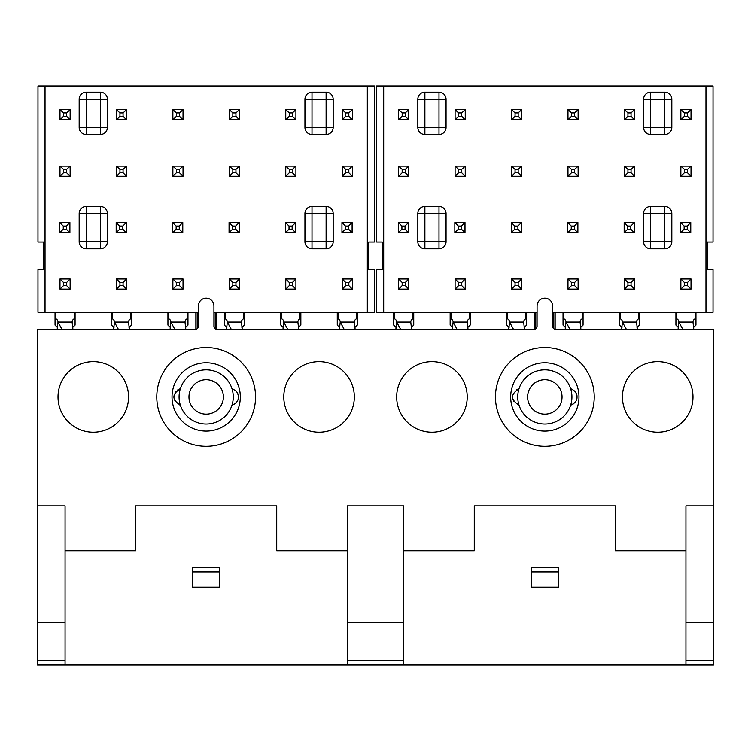 <?xml version="1.0" encoding="UTF-8"?>
<svg xmlns="http://www.w3.org/2000/svg" width="751" height="751" viewBox="0 0 751 751"><rect width="100%" height="100%" fill="white"/><g stroke="black" fill="none" stroke-linecap="round" stroke-linejoin="round"><path stroke-width="1.13" d="M537.068 305.939L537.068 326.394A2.826 2.826 0 0 1 534.243 329.22L216.757 329.22A2.826 2.826 0 0 1 213.932 326.394L213.932 305.939A7.763 7.763 0 0 0 206.168 298.175A7.763 7.763 0 0 0 198.414 305.939L198.414 326.394A2.826 2.826 0 0 1 195.589 329.22L37.55 329.22L37.55 505.883L65.065 505.883L65.065 665.048L347.281 665.048L347.281 505.883L403.719 505.883L403.719 665.048L713.45 665.048L713.45 329.22L555.411 329.22A2.826 2.826 0 0 1 552.586 326.394L552.586 305.939A7.763 7.763 0 0 0 544.832 298.175A7.763 7.763 0 0 0 537.068 305.939L537.125 304.953M219.714 587.16L192.622 587.16L192.622 571.924L219.714 571.924L219.714 587.16M558.378 587.16L531.286 587.16L531.286 571.924L558.378 571.924L558.378 587.16M558.378 571.924L558.378 567.69L531.286 567.69L531.286 571.924M219.714 571.924L219.714 567.69L192.622 567.69L192.622 571.924M37.55 505.883L37.55 622.72L65.065 622.72M65.065 665.048L37.55 665.048L37.55 622.72M72.603 327.577L75.081 325.099L75.081 312.285M55.048 312.285L55.048 325.099L57.527 327.577M300.851 312.285L300.851 325.099L298.372 327.577M280.818 312.285L280.818 325.099L283.296 327.577M244.413 312.285L244.413 325.099L241.935 327.577M224.371 312.285L224.371 325.099L226.858 327.577M187.966 312.285L187.966 325.099L185.488 327.577M167.933 312.285L167.933 325.099L170.411 327.577M131.528 312.285L131.528 325.099L129.041 327.577M111.486 312.285L111.486 325.099L113.974 327.577M168.787 312.285L168.787 318.809A3.586 3.586 0 0 1 170.899 322.076L174.748 329.22M112.35 312.285L112.35 318.809A3.586 3.586 0 0 1 114.452 322.076L118.311 329.22M55.903 312.285L55.903 318.809A3.586 3.586 0 0 1 58.015 322.076L57.217 329.22L58.015 322.076L61.864 329.22M338.119 312.285L338.119 318.809A3.586 3.586 0 0 1 340.222 322.076L344.08 329.22M281.672 312.285L281.672 318.809A3.586 3.586 0 0 1 283.784 322.076L287.633 329.22M368.722 269.675L368.722 242.01L374.373 242.01L374.373 85.952L367.314 85.952L367.314 312.285L374.373 312.285L374.373 269.675L368.722 269.675M367.314 85.952L45.032 85.952L45.032 312.285L198.414 312.285L198.414 313.27M45.032 312.285L37.972 312.285L37.972 269.675L43.614 269.675L43.614 242.01L37.972 242.01L37.972 85.952L45.032 85.952M213.932 326.394L213.932 312.285L213.932 313.27L213.96 312.285L367.314 312.285M304.944 99.216A7.059 7.059 0 0 1 312.003 92.157L326.112 92.157A7.059 7.059 0 0 1 333.172 99.216L333.172 127.435A7.059 7.059 0 0 1 326.112 134.495L312.003 134.495A7.059 7.059 0 0 1 304.944 127.435L304.944 99.216L304.944 127.435A7.059 7.059 0 0 0 312.003 134.495L326.112 134.495A7.059 7.059 0 0 0 333.172 127.435L333.172 99.216A7.059 7.059 0 0 0 326.112 92.157L312.003 92.157A7.059 7.059 0 0 0 304.944 99.216L312.003 99.216L312.003 92.157A7.059 7.059 0 0 0 304.944 99.216M304.944 213.509A7.059 7.059 0 0 1 312.003 206.45L326.112 206.45A7.059 7.059 0 0 1 333.172 213.509L333.172 241.728A7.059 7.059 0 0 1 326.112 248.788L312.003 248.788A7.059 7.059 0 0 1 304.944 241.728L304.944 213.509L304.944 241.728A7.059 7.059 0 0 0 312.003 248.788L326.112 248.788A7.059 7.059 0 0 0 333.172 241.728L333.172 213.509A7.059 7.059 0 0 0 326.112 206.45L312.003 206.45A7.059 7.059 0 0 0 304.944 213.509L312.003 213.509L312.003 206.45A7.059 7.059 0 0 0 304.944 213.509M100.343 92.157A7.059 7.059 0 0 1 107.402 99.216L107.402 127.435A7.059 7.059 0 0 1 100.343 134.495L86.234 134.495A7.059 7.059 0 0 1 79.174 127.435L79.174 99.216A7.059 7.059 0 0 1 86.234 92.157L100.343 92.157L86.234 92.157A7.059 7.059 0 0 0 79.174 99.216L79.174 127.435A7.059 7.059 0 0 0 86.234 134.495L100.343 134.495A7.059 7.059 0 0 0 107.402 127.435L107.402 99.216A7.059 7.059 0 0 0 100.343 92.157L100.343 99.216L107.402 99.216A7.059 7.059 0 0 0 100.343 92.157M86.234 248.788A7.059 7.059 0 0 1 79.174 241.728L79.174 213.509A7.059 7.059 0 0 1 86.234 206.45L100.343 206.45A7.059 7.059 0 0 1 107.402 213.509L107.402 241.728A7.059 7.059 0 0 1 100.343 248.788L86.234 248.788L100.343 248.788A7.059 7.059 0 0 0 107.402 241.728L107.402 213.509A7.059 7.059 0 0 0 100.343 206.45L86.234 206.45A7.059 7.059 0 0 0 79.174 213.509L79.174 241.728A7.059 7.059 0 0 0 86.234 248.788L86.234 241.728L79.174 241.728A7.059 7.059 0 0 0 86.234 248.788M552.586 326.394L552.586 312.285L552.586 313.27L552.614 312.285L705.968 312.285L705.968 85.952L383.686 85.952L383.686 312.285L537.068 312.285L537.068 313.27M424.888 248.788A7.059 7.059 0 0 1 417.828 241.728L417.828 213.509L417.828 241.728A7.059 7.059 0 0 0 424.888 248.788L438.997 248.788L424.888 248.788L424.888 241.728L417.828 241.728A7.059 7.059 0 0 0 424.888 248.788M446.056 241.728A7.059 7.059 0 0 1 438.997 248.788A7.059 7.059 0 0 0 446.056 241.728L446.056 213.509L446.056 241.728L438.997 241.728L438.997 248.788A7.059 7.059 0 0 0 446.056 241.728M438.997 206.45A7.059 7.059 0 0 1 446.056 213.509A7.059 7.059 0 0 0 438.997 206.45L424.888 206.45L438.997 206.45L438.997 213.509L446.056 213.509A7.059 7.059 0 0 0 438.997 206.45M438.997 92.157A7.059 7.059 0 0 1 446.056 99.216L446.056 127.435A7.059 7.059 0 0 1 438.997 134.495L424.888 134.495A7.059 7.059 0 0 1 417.828 127.435L417.828 99.216L417.828 127.435A7.059 7.059 0 0 0 424.888 134.495L438.997 134.495A7.059 7.059 0 0 0 446.056 127.435L446.056 99.216A7.059 7.059 0 0 0 438.997 92.157L424.888 92.157L438.997 92.157L438.997 99.216L446.056 99.216A7.059 7.059 0 0 0 438.997 92.157M643.598 213.509A7.059 7.059 0 0 1 650.657 206.45L664.766 206.45A7.059 7.059 0 0 1 671.826 213.509L671.826 241.728L671.826 213.509A7.059 7.059 0 0 0 664.766 206.45L650.657 206.45A7.059 7.059 0 0 0 643.598 213.509L643.598 241.728L643.598 213.509L650.657 213.509L650.657 206.45A7.059 7.059 0 0 0 643.598 213.509M664.766 248.788L650.657 248.788L664.766 248.788A7.059 7.059 0 0 0 671.826 241.728L664.766 241.728L664.766 248.788A7.059 7.059 0 0 0 671.826 241.728M643.598 99.216A7.059 7.059 0 0 1 650.657 92.157L664.766 92.157A7.059 7.059 0 0 1 671.826 99.216L671.826 127.435L671.826 99.216A7.059 7.059 0 0 0 664.766 92.157L650.657 92.157A7.059 7.059 0 0 0 643.598 99.216L643.598 127.435L643.598 99.216L650.657 99.216L650.657 92.157A7.059 7.059 0 0 0 643.598 99.216M664.766 134.495L650.657 134.495L664.766 134.495A7.059 7.059 0 0 0 671.826 127.435L664.766 127.435L664.766 134.495A7.059 7.059 0 0 0 671.826 127.435M285.755 119.813L295.913 119.813L295.913 109.655L285.755 109.655L285.755 119.813L289.285 116.283L292.392 116.283L295.913 119.813M285.755 109.655L289.285 112.903L292.392 112.903L292.392 116.283M292.392 112.903L295.913 109.655M289.285 112.903L289.285 116.283M229.318 119.813L239.475 119.813L239.475 109.655L229.318 109.655L229.318 119.813L232.838 116.283L235.945 116.283L239.475 119.813M229.318 109.655L232.838 112.903L235.945 112.903L235.945 116.283M235.945 112.903L239.475 109.655M232.838 112.903L232.838 116.283M172.871 119.813L183.028 119.813L183.028 109.655L172.871 109.655L172.871 119.813L176.401 116.283L179.508 116.283L183.028 119.813M172.871 109.655L176.401 112.903L179.508 112.903L179.508 116.283M179.508 112.903L183.028 109.655M176.401 112.903L176.401 116.283M116.433 119.813L126.59 119.813L126.59 109.655L116.433 109.655L116.433 119.813L119.953 116.283L123.061 116.283L126.59 119.813M116.433 109.655L119.953 112.903L123.061 112.903L123.061 116.283M123.061 112.903L126.59 109.655M119.953 112.903L119.953 116.283M285.755 176.26L295.913 176.26L295.913 166.102L285.755 166.102L285.755 176.26L289.285 172.73L292.392 172.73L295.913 176.26M285.755 166.102L289.285 169.341L292.392 169.341L292.392 172.73M292.392 169.341L295.913 166.102M289.285 169.341L289.285 172.73M229.318 176.26L239.475 176.26L239.475 166.102L229.318 166.102L229.318 176.26L232.838 172.73L235.945 172.73L239.475 176.26M229.318 166.102L232.838 169.341L235.945 169.341L235.945 172.73M235.945 169.341L239.475 166.102M232.838 169.341L232.838 172.73M172.871 176.26L183.028 176.26L183.028 166.102L172.871 166.102L172.871 176.26L176.401 172.73L179.508 172.73L183.028 176.26M172.871 166.102L176.401 169.341L179.508 169.341L179.508 172.73M179.508 169.341L183.028 166.102M176.401 169.341L176.401 172.73M116.433 176.26L126.59 176.26L126.59 166.102L116.433 166.102L116.433 176.26L119.953 172.73L123.061 172.73L126.59 176.26M116.433 166.102L119.953 169.341L123.061 169.341L123.061 172.73M123.061 169.341L126.59 166.102M119.953 169.341L119.953 172.73M59.986 119.813L70.143 119.813L70.143 109.655L59.986 109.655L59.986 119.813L63.516 116.283L66.614 116.283L70.143 119.813M59.986 109.655L63.516 112.903L66.614 112.903L66.614 116.283M66.614 112.903L70.143 109.655M63.516 112.903L63.516 116.283M342.203 119.813L352.36 119.813L352.36 109.655L342.203 109.655L342.203 119.813L345.723 116.283L348.83 116.283L352.36 119.813M342.203 109.655L345.723 112.903L348.83 112.903L348.83 116.283M348.83 112.903L352.36 109.655M345.723 112.903L345.723 116.283M172.617 232.697L172.617 222.54L182.784 222.54L182.784 232.697L172.617 232.697L176.147 229.177L179.254 229.177L182.784 232.697M172.617 222.54L176.147 226.07L179.254 226.07L182.784 222.54M179.254 226.07L179.254 229.177M176.147 226.07L176.147 229.177M116.18 232.697L116.18 222.54L126.337 222.54L126.337 232.697L116.18 232.697L119.709 229.177L122.807 229.177L126.337 232.697M116.18 222.54L119.709 226.07L122.807 226.07L126.337 222.54M122.807 226.07L122.807 229.177M119.709 226.07L119.709 229.177M59.733 232.697L59.733 222.54L69.899 222.54L69.899 232.697L59.733 232.697L63.262 229.177L66.37 229.177L69.899 232.697M59.733 222.54L63.262 226.07L66.37 226.07L69.899 222.54M66.37 226.07L66.37 229.177M63.262 226.07L63.262 229.177M341.949 232.697L341.949 222.54L352.106 222.54L352.106 232.697L341.949 232.697L345.479 229.177L348.577 229.177L352.106 232.697M341.949 222.54L345.479 226.07L348.577 226.07L352.106 222.54M348.577 226.07L348.577 229.177M345.479 226.07L345.479 229.177M285.502 232.697L285.502 222.54L295.669 222.54L295.669 232.697L285.502 232.697L289.032 229.177L292.139 229.177L295.669 232.697M285.502 222.54L289.032 226.07L292.139 226.07L295.669 222.54M292.139 226.07L292.139 229.177M289.032 226.07L289.032 229.177M229.064 232.697L229.064 222.54L239.222 222.54L239.222 232.697L229.064 232.697L232.594 229.177L235.692 229.177L239.222 232.697M229.064 222.54L232.594 226.07L235.692 226.07L239.222 222.54M235.692 226.07L235.692 229.177M232.594 226.07L232.594 229.177M172.871 289.144L172.871 278.987L183.028 278.987L183.028 289.144L172.871 289.144L176.401 285.615L179.508 285.615L183.028 289.144M172.871 278.987L176.401 282.507L176.401 285.615M176.401 282.507L179.508 282.507L179.508 285.615M179.508 282.507L183.028 278.987M229.318 289.144L229.318 278.987L239.475 278.987L239.475 289.144L229.318 289.144L232.838 285.615L235.945 285.615L239.475 289.144M229.318 278.987L232.838 282.507L232.838 285.615M232.838 282.507L235.945 282.507L235.945 285.615M235.945 282.507L239.475 278.987M342.203 289.144L342.203 278.987L352.36 278.987L352.36 289.144L342.203 289.144L345.723 285.615L348.83 285.615L352.36 289.144M342.203 278.987L345.723 282.507L345.723 285.615M345.723 282.507L348.83 282.507L348.83 285.615M348.83 282.507L352.36 278.987M285.755 289.144L285.755 278.987L295.913 278.987L295.913 289.144L285.755 289.144L289.285 285.615L292.392 285.615L295.913 289.144M285.755 278.987L289.285 282.507L289.285 285.615M289.285 282.507L292.392 282.507L292.392 285.615M292.392 282.507L295.913 278.987M116.433 289.144L116.433 278.987L126.59 278.987L126.59 289.144L116.433 289.144L119.953 285.615L123.061 285.615L126.59 289.144M116.433 278.987L119.953 282.507L119.953 285.615M119.953 282.507L123.061 282.507L123.061 285.615M123.061 282.507L126.59 278.987M59.986 289.144L59.986 278.987L70.143 278.987L70.143 289.144L59.986 289.144L63.516 285.615L66.614 285.615L70.143 289.144M59.986 278.987L63.516 282.507L63.516 285.615M63.516 282.507L66.614 282.507L66.614 285.615M66.614 282.507L70.143 278.987M59.986 176.26L70.143 176.26L70.143 166.102L59.986 166.102L59.986 176.26L63.516 172.73L66.614 172.73L70.143 176.26M59.986 166.102L63.516 169.341L66.614 169.341L66.614 172.73M66.614 169.341L70.143 166.102M63.516 169.341L63.516 172.73M342.203 176.26L352.36 176.26L352.36 166.102L342.203 166.102L342.203 176.26L345.723 172.73L348.83 172.73L352.36 176.26M342.203 166.102L345.723 169.341L348.83 169.341L348.83 172.73M348.83 169.341L352.36 166.102M345.723 169.341L345.723 172.73M624.41 119.813L634.567 119.813L634.567 109.655L624.41 109.655L624.41 119.813L627.939 116.283L631.047 116.283L634.567 119.813M624.41 109.655L627.939 112.903L631.047 112.903L631.047 116.283M631.047 112.903L634.567 109.655M627.939 112.903L627.939 116.283M567.972 119.813L578.129 119.813L578.129 109.655L567.972 109.655L567.972 119.813L571.492 116.283L574.599 116.283L578.129 119.813M567.972 109.655L571.492 112.903L574.599 112.903L574.599 116.283M574.599 112.903L578.129 109.655M571.492 112.903L571.492 116.283M511.525 119.813L521.682 119.813L521.682 109.655L511.525 109.655L511.525 119.813L515.055 116.283L518.162 116.283L521.682 119.813M511.525 109.655L515.055 112.903L518.162 112.903L518.162 116.283M518.162 112.903L521.682 109.655M515.055 112.903L515.055 116.283M455.087 119.813L465.245 119.813L465.245 109.655L455.087 109.655L455.087 119.813L458.608 116.283L461.715 116.283L465.245 119.813M455.087 109.655L458.608 112.903L461.715 112.903L461.715 116.283M461.715 112.903L465.245 109.655M458.608 112.903L458.608 116.283M624.41 176.26L634.567 176.26L634.567 166.102L624.41 166.102L624.41 176.26L627.939 172.73L631.047 172.73L634.567 176.26M624.41 166.102L627.939 169.341L631.047 169.341L631.047 172.73M631.047 169.341L634.567 166.102M627.939 169.341L627.939 172.73M567.972 176.26L578.129 176.26L578.129 166.102L567.972 166.102L567.972 176.26L571.492 172.73L574.599 172.73L578.129 176.26M567.972 166.102L571.492 169.341L574.599 169.341L574.599 172.73M574.599 169.341L578.129 166.102M571.492 169.341L571.492 172.73M511.525 176.26L521.682 176.26L521.682 166.102L511.525 166.102L511.525 176.26L515.055 172.73L518.162 172.73L521.682 176.26M511.525 166.102L515.055 169.341L518.162 169.341L518.162 172.73M518.162 169.341L521.682 166.102M515.055 169.341L515.055 172.73M455.087 176.26L465.245 176.26L465.245 166.102L455.087 166.102L455.087 176.26L458.608 172.73L461.715 172.73L465.245 176.26M455.087 166.102L458.608 169.341L461.715 169.341L461.715 172.73M461.715 169.341L465.245 166.102M458.608 169.341L458.608 172.73M398.64 119.813L408.797 119.813L408.797 109.655L398.64 109.655L398.64 119.813L402.17 116.283L405.277 116.283L408.797 119.813M398.64 109.655L402.17 112.903L405.277 112.903L405.277 116.283M405.277 112.903L408.797 109.655M402.17 112.903L402.17 116.283M680.857 119.813L691.014 119.813L691.014 109.655L680.857 109.655L680.857 119.813L684.386 116.283L687.484 116.283L691.014 119.813M680.857 109.655L684.386 112.903L687.484 112.903L687.484 116.283M687.484 112.903L691.014 109.655M684.386 112.903L684.386 116.283M511.281 232.697L511.281 222.54L521.438 222.54L521.438 232.697L511.281 232.697L514.801 229.177L517.908 229.177L521.438 232.697M511.281 222.54L514.801 226.07L517.908 226.07L521.438 222.54M517.908 226.07L517.908 229.177M514.801 226.07L514.801 229.177M454.834 232.697L454.834 222.54L464.991 222.54L464.991 232.697L454.834 232.697L458.363 229.177L461.461 229.177L464.991 232.697M454.834 222.54L458.363 226.07L461.461 226.07L464.991 222.54M461.461 226.07L461.461 229.177M458.363 226.07L458.363 229.177M398.387 232.697L398.387 222.54L408.553 222.54L408.553 232.697L398.387 232.697L401.916 229.177L405.024 229.177L408.553 232.697M398.387 222.54L401.916 226.07L405.024 226.07L408.553 222.54M405.024 226.07L405.024 229.177M401.916 226.07L401.916 229.177M680.603 232.697L680.603 222.54L690.76 222.54L690.76 232.697L680.603 232.697L684.133 229.177L687.24 229.177L690.76 232.697M680.603 222.54L684.133 226.07L687.24 226.07L690.76 222.54M687.24 226.07L687.24 229.177M684.133 226.07L684.133 229.177M624.165 232.697L624.165 222.54L634.323 222.54L634.323 232.697L624.165 232.697L627.686 229.177L630.793 229.177L634.323 232.697M624.165 222.54L627.686 226.07L630.793 226.07L634.323 222.54M630.793 226.07L630.793 229.177M627.686 226.07L627.686 229.177M567.718 232.697L567.718 222.54L577.876 222.54L577.876 232.697L567.718 232.697L571.248 229.177L574.355 229.177L577.876 232.697M567.718 222.54L571.248 226.07L574.355 226.07L577.876 222.54M574.355 226.07L574.355 229.177M571.248 226.07L571.248 229.177M511.525 289.144L511.525 278.987L521.682 278.987L521.682 289.144L511.525 289.144L515.055 285.615L518.162 285.615L521.682 289.144M511.525 278.987L515.055 282.507L515.055 285.615M515.055 282.507L518.162 282.507L518.162 285.615M518.162 282.507L521.682 278.987M567.972 289.144L567.972 278.987L578.129 278.987L578.129 289.144L567.972 289.144L571.492 285.615L574.599 285.615L578.129 289.144M567.972 278.987L571.492 282.507L571.492 285.615M571.492 282.507L574.599 282.507L574.599 285.615M574.599 282.507L578.129 278.987M680.857 289.144L680.857 278.987L691.014 278.987L691.014 289.144L680.857 289.144L684.386 285.615L687.484 285.615L691.014 289.144M680.857 278.987L684.386 282.507L684.386 285.615M684.386 282.507L687.484 282.507L687.484 285.615M687.484 282.507L691.014 278.987M624.41 289.144L624.41 278.987L634.567 278.987L634.567 289.144L624.41 289.144L627.939 285.615L631.047 285.615L634.567 289.144M624.41 278.987L627.939 282.507L627.939 285.615M627.939 282.507L631.047 282.507L631.047 285.615M631.047 282.507L634.567 278.987M455.087 289.144L455.087 278.987L465.245 278.987L465.245 289.144L455.087 289.144L458.608 285.615L461.715 285.615L465.245 289.144M455.087 278.987L458.608 282.507L458.608 285.615M458.608 282.507L461.715 282.507L461.715 285.615M461.715 282.507L465.245 278.987M398.64 289.144L398.64 278.987L408.797 278.987L408.797 289.144L398.64 289.144L402.17 285.615L405.277 285.615L408.797 289.144M398.64 278.987L402.17 282.507L402.17 285.615M402.17 282.507L405.277 282.507L405.277 285.615M405.277 282.507L408.797 278.987M398.64 176.26L408.797 176.26L408.797 166.102L398.64 166.102L398.64 176.26L402.17 172.73L405.277 172.73L408.797 176.26M398.64 166.102L402.17 169.341L405.277 169.341L405.277 172.73M405.277 169.341L408.797 166.102M402.17 169.341L402.17 172.73M680.857 176.26L691.014 176.26L691.014 166.102L680.857 166.102L680.857 176.26L684.386 172.73L687.484 172.73L691.014 176.26M680.857 166.102L684.386 169.341L687.484 169.341L687.484 172.73M687.484 169.341L691.014 166.102M684.386 169.341L684.386 172.73M243.559 312.285L243.559 318.809A3.586 3.586 0 0 0 241.446 322.076L242.235 329.22M241.446 322.076L227.337 322.076A3.586 3.586 0 0 0 225.234 318.809L225.234 312.285M226.549 329.22L227.337 322.076L231.195 329.22M213.875 304.953L213.932 305.939M198.471 304.953L198.414 305.939M403.719 550.755L474.275 550.755L474.275 505.883L615.379 505.883L615.379 550.755L685.935 550.755M65.065 550.755L135.621 550.755L135.621 505.883L276.725 505.883L276.725 550.755L347.281 550.755M467.216 396.95A35.278 35.278 0 0 1 431.947 432.229A35.278 35.278 0 0 1 396.669 396.95A35.278 35.278 0 0 1 431.947 361.672A35.278 35.278 0 0 1 467.216 396.95M692.985 396.95A35.278 35.278 0 0 1 657.716 432.229A35.278 35.278 0 0 1 622.438 396.95A35.278 35.278 0 0 1 657.716 361.672A35.278 35.278 0 0 1 692.985 396.95M255.556 396.95A49.388 49.388 0 0 1 206.168 446.338A49.388 49.388 0 0 1 156.781 396.95A49.388 49.388 0 0 1 206.168 347.563A49.388 49.388 0 0 1 255.556 396.95M128.562 396.95A35.278 35.278 0 0 1 93.284 432.229A35.278 35.278 0 0 1 58.015 396.95A35.278 35.278 0 0 1 93.284 361.672A35.278 35.278 0 0 1 128.562 396.95M354.331 396.95A35.278 35.278 0 0 1 319.053 432.229A35.278 35.278 0 0 1 283.784 396.95A35.278 35.278 0 0 1 319.053 361.672A35.278 35.278 0 0 1 354.331 396.95M594.219 396.95A49.388 49.388 0 0 1 544.832 446.338A49.388 49.388 0 0 1 495.444 396.95A49.388 49.388 0 0 1 544.832 347.563A49.388 49.388 0 0 1 594.219 396.95M575.285 402.057L574.853 402.583M573.304 403.944L572.628 404.357M571.905 404.714L570.647 405.146C575.088 403.325 577.2 400.593 577.003 396.95L576.918 398.124M517.749 389.187L519.007 388.755C510.417 394.247 510.417 399.71 519.007 405.146L517.861 404.761M513.919 401.391L512.999 399.344M517.739 396.95A27.092 27.092 0 0 0 544.832 424.043A27.092 27.092 0 0 0 571.924 396.95A27.092 27.092 0 0 0 544.832 369.858A27.092 27.092 0 0 0 517.739 396.95M516.35 389.957L517.026 389.544M512.651 396.95L512.736 395.777M577.003 396.95C577.2 393.308 575.088 390.567 570.647 388.755L571.793 389.131M575.745 392.51L576.655 394.547M562.039 396.95A17.217 17.217 0 0 0 544.832 379.734A17.217 17.217 0 0 0 527.615 396.95A17.217 17.217 0 0 0 544.832 414.167A17.217 17.217 0 0 0 562.039 396.95M236.631 402.057L236.199 402.583M234.65 403.944L233.974 404.357M233.251 404.714L231.993 405.146C236.434 403.325 238.546 400.593 238.349 396.95L238.264 398.124M179.095 389.187L180.353 388.755C171.754 394.247 171.754 399.71 180.353 405.146L179.207 404.761M175.255 401.391L174.345 399.344M179.076 396.95A27.092 27.092 0 0 0 206.168 424.043A27.092 27.092 0 0 0 233.261 396.95A27.092 27.092 0 0 0 206.168 369.858A27.092 27.092 0 0 0 179.076 396.95M175.715 391.834L176.147 391.318M177.696 389.957L178.372 389.544M173.997 396.95L174.082 395.777M238.349 396.95C238.546 393.308 236.434 390.567 231.993 388.755L233.139 389.131M237.091 392.51L238.001 394.547M223.385 396.95A17.217 17.217 0 0 0 206.168 379.734A17.217 17.217 0 0 0 188.961 396.95A17.217 17.217 0 0 0 206.168 414.167A17.217 17.217 0 0 0 223.385 396.95M713.45 660.814L685.935 660.814L685.935 505.883L713.45 505.883M685.935 622.72L713.45 622.72M685.935 660.814L685.935 665.048M37.55 660.814L65.065 660.814M347.281 622.72L403.719 622.72M347.281 660.814L403.719 660.814M403.719 665.048L347.281 665.048M197.166 312.285L197.166 328.731C195.485 329.417 195.485 329.417 197.166 328.731C195.485 329.417 195.485 329.417 197.166 328.731A2.826 2.826 0 0 1 195.936 329.191M216.41 329.191A2.826 2.826 0 0 1 215.18 328.731C216.861 329.417 216.861 329.417 215.18 328.731C216.861 329.417 216.861 329.417 215.18 328.731L215.18 312.285M535.82 312.285L535.82 328.731C534.139 329.417 534.139 329.417 535.82 328.731C534.139 329.417 534.139 329.417 535.82 328.731A2.826 2.826 0 0 1 534.59 329.191M552.529 304.953L552.586 305.939M383.686 312.285L376.626 312.285L376.626 269.675L382.278 269.675L382.278 242.01L376.626 242.01L376.626 85.952L383.686 85.952M705.968 85.952L713.028 85.952L713.028 242.01L707.386 242.01L707.386 269.675L713.028 269.675L713.028 312.285L705.968 312.285M525.766 312.285L525.766 318.809A3.586 3.586 0 0 0 523.663 322.076L524.442 329.22M523.663 322.076L509.553 322.076A3.586 3.586 0 0 0 507.441 318.809L507.441 312.285M508.756 329.22L509.553 322.076L513.402 329.22M469.328 312.285L469.328 318.809A3.586 3.586 0 0 0 467.216 322.076L468.004 329.22M467.216 322.076L453.106 322.076A3.586 3.586 0 0 0 451.004 318.809L451.004 312.285M452.318 329.22L453.106 322.076L456.965 329.22M412.881 312.285L412.881 318.809A3.586 3.586 0 0 0 410.778 322.076L411.557 329.22M410.778 322.076L396.669 322.076A3.586 3.586 0 0 0 394.557 318.809L394.557 312.285M395.871 329.22L396.669 322.076L400.518 329.22M695.097 312.285L695.097 318.809A3.586 3.586 0 0 0 692.985 322.076L693.774 329.22M692.985 322.076L678.876 322.076A3.586 3.586 0 0 0 676.773 318.809L676.773 312.285M678.087 329.22L678.876 322.076L682.734 329.22M638.65 312.285L638.65 318.809A3.586 3.586 0 0 0 636.548 322.076L637.327 329.22M636.548 322.076L622.438 322.076A3.586 3.586 0 0 0 620.326 318.809L620.326 312.285M621.64 329.22L622.438 322.076L626.296 329.22M582.213 312.285L582.213 318.809A3.586 3.586 0 0 0 580.101 322.076L580.889 329.22M580.101 322.076L565.991 322.076A3.586 3.586 0 0 0 563.888 318.809L563.888 312.285M565.203 329.22L565.991 322.076L569.849 329.22M555.064 329.191A2.826 2.826 0 0 1 553.834 328.731C555.515 329.417 555.515 329.417 553.834 328.731C555.515 329.417 555.515 329.417 553.834 328.731L553.834 312.285M356.443 312.285L356.443 318.809A3.586 3.586 0 0 0 354.331 322.076L355.12 329.22M354.331 322.076L340.222 322.076L339.433 329.22M299.996 312.285L299.996 318.809A3.586 3.586 0 0 0 297.894 322.076L298.673 329.22M297.894 322.076L283.784 322.076L282.986 329.22M130.674 312.285L130.674 318.809A3.586 3.586 0 0 0 128.562 322.076L129.35 329.22M128.562 322.076L114.452 322.076L113.664 329.22M74.227 312.285L74.227 318.809A3.586 3.586 0 0 0 72.124 322.076L72.903 329.22M72.124 322.076L58.015 322.076M187.112 312.285L187.112 318.809A3.586 3.586 0 0 0 185.009 322.076L185.788 329.22M185.009 322.076L170.899 322.076L170.101 329.22M424.888 206.45A7.059 7.059 0 0 0 417.828 213.509L424.888 213.509L424.888 206.45A7.059 7.059 0 0 0 417.828 213.509M424.888 92.157A7.059 7.059 0 0 0 417.828 99.216L424.888 99.216L424.888 92.157A7.059 7.059 0 0 0 417.828 99.216M643.598 241.728A7.059 7.059 0 0 0 650.657 248.788L650.657 241.728L643.598 241.728A7.059 7.059 0 0 0 650.657 248.788M643.598 127.435A7.059 7.059 0 0 0 650.657 134.495L650.657 127.435L643.598 127.435A7.059 7.059 0 0 0 650.657 134.495M357.298 312.285L357.298 325.099L354.819 327.577M337.265 312.285L337.265 325.099L339.743 327.577M639.514 312.285L639.514 325.099L637.026 327.577M619.472 312.285L619.472 325.099L621.95 327.577M583.067 312.285L583.067 325.099L580.589 327.577M563.034 312.285L563.034 325.099L565.512 327.577M526.629 312.285L526.629 325.099L524.142 327.577M506.587 312.285L506.587 325.099L509.065 327.577M470.182 312.285L470.182 325.099L467.704 327.577M450.149 312.285L450.149 325.099L452.628 327.577M413.735 312.285L413.735 325.099L411.257 327.577M393.702 312.285L393.702 325.099L396.181 327.577M695.952 312.285L695.952 325.099L693.473 327.577M675.919 312.285L675.919 325.099L678.397 327.577M534.524 312.285L534.524 329.201A2.826 2.826 0 0 1 534.243 329.22M555.411 329.22A2.826 2.826 0 0 1 555.13 329.201L555.13 312.285M537.068 326.394L537.068 312.285M195.87 312.285L195.87 329.201A2.826 2.826 0 0 1 195.589 329.22M216.757 329.22A2.826 2.826 0 0 1 216.476 329.201L216.476 312.285M198.414 326.394L198.414 312.285M333.172 99.216A7.059 7.059 0 0 0 326.112 92.157L326.112 99.216L333.172 99.216M326.112 134.495A7.059 7.059 0 0 0 333.172 127.435L326.112 127.435L326.112 134.495M304.944 127.435A7.059 7.059 0 0 0 312.003 134.495L312.003 127.435L304.944 127.435M312.003 127.435L312.003 99.216L326.112 99.216L326.112 127.435L312.003 127.435M333.172 213.509A7.059 7.059 0 0 0 326.112 206.45L326.112 213.509L333.172 213.509M326.112 248.788A7.059 7.059 0 0 0 333.172 241.728L326.112 241.728L326.112 248.788M304.944 241.728A7.059 7.059 0 0 0 312.003 248.788L312.003 241.728L304.944 241.728M312.003 241.728L312.003 213.509L326.112 213.509L326.112 241.728L312.003 241.728M100.343 134.495A7.059 7.059 0 0 0 107.402 127.435L100.343 127.435L100.343 134.495M79.174 127.435A7.059 7.059 0 0 0 86.234 134.495L86.234 127.435L79.174 127.435M86.234 92.157A7.059 7.059 0 0 0 79.174 99.216L86.234 99.216L86.234 92.157M86.234 99.216L100.343 99.216L100.343 127.435L86.234 127.435L86.234 99.216M86.234 206.45A7.059 7.059 0 0 0 79.174 213.509L86.234 213.509L86.234 206.45M107.402 213.509A7.059 7.059 0 0 0 100.343 206.45L100.343 213.509L107.402 213.509M100.343 248.788A7.059 7.059 0 0 0 107.402 241.728L100.343 241.728L100.343 248.788M100.343 241.728L86.234 241.728L86.234 213.509L100.343 213.509L100.343 241.728M578.974 396.95A34.152 34.152 0 0 1 544.203 431.093A34.152 34.152 0 0 1 510.699 395.702A34.152 34.152 0 0 1 545.451 362.808A34.152 34.152 0 0 1 578.974 396.95M240.32 396.95A34.152 34.152 0 0 1 205.549 431.093A34.152 34.152 0 0 1 172.045 395.702A34.152 34.152 0 0 1 206.797 362.808A34.152 34.152 0 0 1 240.32 396.95M438.997 241.728L424.888 241.728L424.888 213.509L438.997 213.509L438.997 241.728M438.997 134.495A7.059 7.059 0 0 0 446.056 127.435L438.997 127.435L438.997 134.495M417.828 127.435A7.059 7.059 0 0 0 424.888 134.495L424.888 127.435L417.828 127.435M424.888 99.216L438.997 99.216L438.997 127.435L424.888 127.435L424.888 99.216M671.826 213.509A7.059 7.059 0 0 0 664.766 206.45L664.766 213.509L671.826 213.509M650.657 241.728L650.657 213.509L664.766 213.509L664.766 241.728L650.657 241.728M671.826 99.216A7.059 7.059 0 0 0 664.766 92.157L664.766 99.216L671.826 99.216M650.657 127.435L650.657 99.216L664.766 99.216L664.766 127.435L650.657 127.435"/></g></svg>
